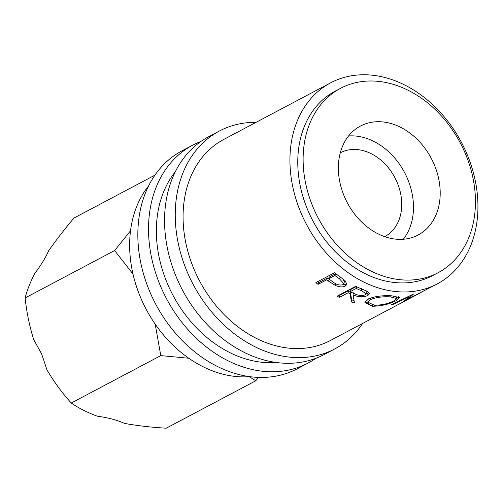 <?xml version="1.0" encoding="UTF-8"?>
<svg xmlns="http://www.w3.org/2000/svg" width="503" height="503" viewBox="0 0 503 503"><rect width="100%" height="100%" fill="white"/><g stroke="black" fill="none" stroke-linecap="round" stroke-linejoin="round"><path stroke-width="0.75" d="M154.924 175.157L73.991 218.025C64.673 229.066 56.242 239.944 48.697 250.664C45.804 257.354 41.114 265.031 34.625 273.682C30.029 282.824 26.866 290.91 25.15 297.939L114.653 250.532L132.999 274.053M25.15 297.939C26.565 311.86 29.407 325.73 33.663 339.531L41.642 353.961L46.949 369.806C54.142 382.066 62.246 393.139 71.275 403.022L160.784 355.615L188.801 358.237M256.096 122.317A123.273 94.966 62.1 0 0 219.377 131.038L208.695 136.697A123.273 94.966 62.1 0 0 177.364 279.523A123.273 94.966 62.1 0 0 324.095 354.571L334.778 348.912A123.273 94.966 62.1 0 0 362.619 323.435M219.377 131.038A123.273 94.966 62.1 0 0 188.053 273.865A123.273 94.966 62.1 0 0 334.778 348.912M200.942 141.437A123.273 94.966 62.1 0 0 192.662 145.185L181.979 150.843A123.273 94.966 62.1 0 0 150.649 293.67A123.273 94.966 62.1 0 0 297.374 368.724L308.062 363.059A123.273 94.966 62.1 0 0 315.815 358.318M192.662 145.185A123.273 94.966 62.1 0 0 161.337 288.012A123.273 94.966 62.1 0 0 308.062 363.059M433.8 163.594A61.636 47.483 62.1 0 0 360.437 126.071A61.636 47.483 62.1 0 0 344.769 197.484A61.636 47.483 62.1 0 0 418.138 235.008A61.636 47.483 62.1 0 0 433.8 163.594M403.274 239.252A61.636 47.483 62.1 0 0 407.084 177.748A61.636 47.483 62.1 0 0 348.579 135.98M340.462 88.365L335.117 91.194A104.31 80.354 62.1 0 0 308.609 212.046A104.31 80.354 62.1 0 0 432.762 275.55L438.107 272.72A104.31 80.354 62.1 0 0 464.615 151.868A104.31 80.354 62.1 0 0 340.462 88.365A104.31 80.354 62.1 0 0 313.954 209.217A104.31 80.354 62.1 0 0 438.107 272.72M148.63 185.833A113.791 87.66 62.1 0 0 141.469 299.555A113.791 87.66 62.1 0 0 249.695 376.646M175.352 171.686A113.791 87.66 62.1 0 0 168.184 285.408A113.791 87.66 62.1 0 0 276.411 362.493M328.516 281.127A113.791 87.66 62.1 0 1 326.724 279.787L318.091 284.358A113.791 87.66 62.1 0 1 315.871 282.623L334.57 272.714A113.791 87.66 62.1 0 0 339.462 276.436L345.014 280.536L346.925 284.346L345.291 286.05C342.675 287.364 339.355 287.156 335.325 285.427L328.516 281.127L329.295 279.291L329.874 279.712M350.069 293.664A113.791 87.66 62.1 0 1 348.101 292.771L339.468 297.342A113.791 87.66 62.1 0 1 337.06 296.192L355.759 286.289A113.791 87.66 62.1 0 0 361.154 288.766L367.058 291.294L369.428 293.809L367.825 295.55C363.392 297.348 358.476 297.141 353.075 294.921L354.477 302.907A113.791 87.66 62.1 0 1 351.44 302.001L350.069 293.664L350.396 291.564L351.559 299.826A111.421 85.837 62.1 0 0 354.037 300.574M396.358 300.549C389.693 304.095 381.771 306 372.597 306.27L364.926 302.529L367.963 299.071C374.735 296.33 382.764 295.255 392.038 295.846L399.583 297.657L396.358 300.549L396.056 299.461M421.231 292.381L404.99 300.681A113.791 87.66 62.1 0 1 404.513 300.882L409.159 296.682L393.271 304.403A113.791 87.66 62.1 0 1 390.969 304.875L413.026 294.255A113.791 87.66 62.1 0 0 413.347 294.18L408.09 299.008L437.201 283.931A113.791 87.66 62.1 0 0 466.118 152.088A113.791 87.66 62.1 0 0 330.678 82.813A113.791 87.66 62.1 0 0 301.762 214.655A113.791 87.66 62.1 0 0 437.201 283.931M330.678 82.813L223.816 139.413A113.791 87.66 62.1 0 0 194.9 271.255A113.791 87.66 62.1 0 0 330.339 340.531L419.351 293.381M384.663 236.643A47.414 36.524 62.1 0 0 384.764 236.592A47.414 36.524 62.1 0 0 396.81 181.658A47.414 36.524 62.1 0 0 340.374 152.793A47.414 36.524 62.1 0 0 340.28 152.843M155.176 324.102L160.784 355.615M249.237 376.678L255.75 380.784L258.573 377.395M130.529 230.776L114.653 250.532M255.75 380.784L166.248 428.191C151.686 427.355 137.784 425.771 124.53 423.419C117.136 420.049 108.019 417.635 97.173 416.17C86.837 412.259 78.204 407.876 71.275 403.022M408.989 296.21L409.159 296.682M407.707 298.172L408.09 299.008M393.088 303.862L393.271 304.403M372.597 306.27L372.421 305.044M368.624 303.498L365.184 301.435M398.288 296.676L396.402 297.933M370.371 298.028L370.434 299.593L368.026 302.284L374.421 305.252C381.928 305.151 388.461 303.674 394.019 300.813L396.527 298.48L395.993 296.185M368.341 298.876L367.9 300.096L368.026 302.284M390.083 295.764L390.24 296.871C382.645 296.418 376.043 297.33 370.434 299.593M396.527 298.48L390.24 296.871M368.95 292.639L366.197 294.048M367.825 295.55L367.894 293.362M353.075 294.921L353.345 292.796M351.44 302.001L351.559 299.826M348.101 292.771L348.472 290.696A111.421 85.837 62.1 0 0 350.082 291.419M348.472 290.696L339.839 295.267L339.468 297.342M339.292 295.01A111.421 85.837 62.1 0 0 339.839 295.267M356.294 286.547L350.39 289.678L350.019 291.759L354.948 293.915C358.608 295.613 362.085 295.915 365.373 294.815L366.253 293.765L361.324 290.646L361.588 288.521M366.253 293.765L366.127 290.86M356.57 286.679L356.25 288.458L350.019 291.759M356.25 288.458A113.791 87.66 62.1 0 0 361.324 290.646M346.925 283.264L345.825 284.057L342.342 284.924M345.291 286.05L345.825 284.057M335.325 285.427L335.966 283.497M326.724 279.787L327.541 277.977A111.421 85.837 62.1 0 0 329.295 279.291M327.541 277.977L318.908 282.548L318.091 284.358M317.726 281.636A111.421 85.837 62.1 0 0 318.908 282.548M328.641 278.769L334.879 275.468L335.69 273.657L329.459 276.964L328.641 278.769L333.017 282.007C336.413 284.685 339.72 285.572 342.927 284.685L343.819 283.717L339.487 278.825L340.21 276.946M335.69 273.657A111.421 85.837 62.1 0 0 338.947 276.059M343.819 283.717L344.417 281.737L342.7 278.763M334.879 275.468A113.791 87.66 62.1 0 0 339.487 278.825"/></g></svg>
